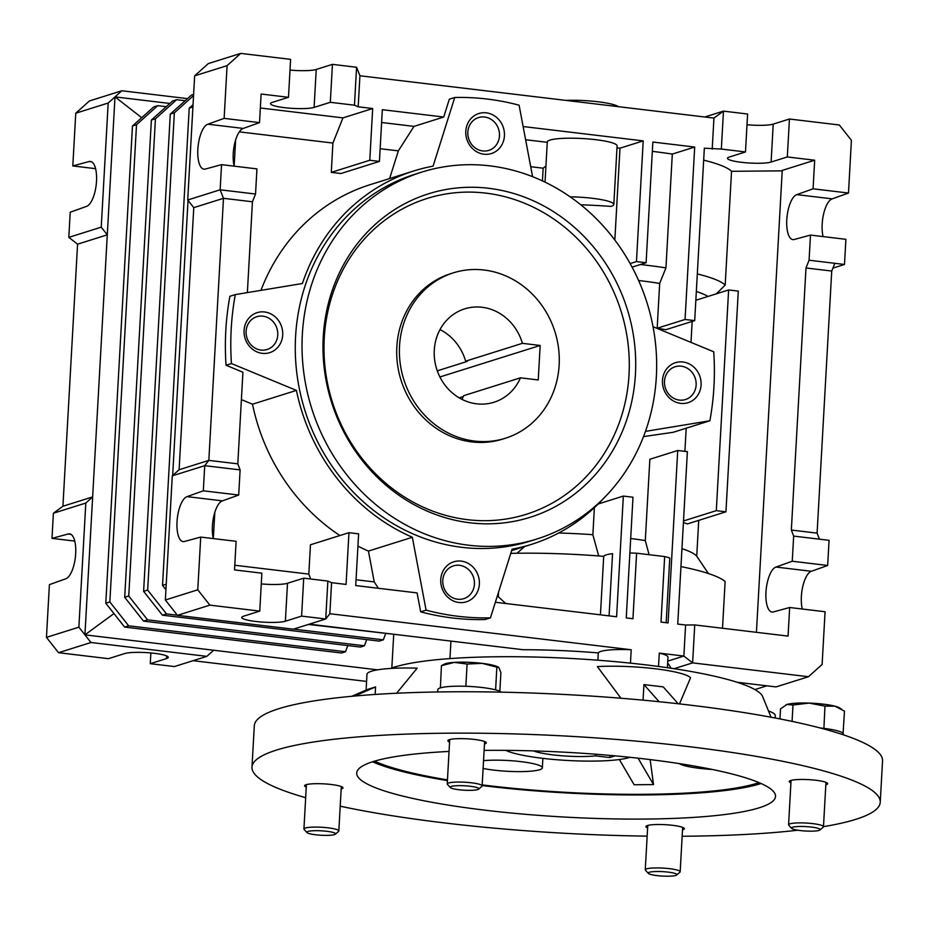 <?xml version="1.0" encoding="UTF-8"?>
<svg xmlns="http://www.w3.org/2000/svg" width="929" height="929" viewBox="0 0 929 929"><rect width="100%" height="100%" fill="white"/><g stroke="black" fill="none" stroke-linecap="round" stroke-linejoin="round"><path stroke-width="1.39" d="M484.125 270.025A86.699 79.255 -107.4 0 1 558.561 348.305A86.699 79.255 -107.4 0 1 505.341 438.256A86.699 79.255 -107.4 0 1 474.568 441.066A86.699 79.255 -107.4 0 1 400.12 362.798A86.699 79.255 -107.4 0 1 453.352 272.847A86.699 79.255 -107.4 0 1 484.125 270.025M522.388 343.335A48.935 44.743 72.6 0 0 482.046 307.267A48.935 44.743 72.6 0 0 464.674 308.858A48.935 44.743 72.6 0 0 434.621 359.639A48.935 44.743 72.6 0 0 476.647 403.825A48.935 44.743 72.6 0 0 494.019 402.234A48.935 44.743 72.6 0 0 520.461 377.824L538.239 379.949L540.167 345.46L522.388 343.335L465.65 361.172A48.935 44.743 72.6 0 0 440.009 329.586M465.65 361.172L467.368 361.381L437.28 370.834M461.934 399.342A48.935 44.743 72.6 0 0 463.722 395.661L520.461 377.824M439.905 376.977L540.167 345.46M459.17 397.833L463.339 396.52M825.823 784.819A19.23 2.973 -176.8 0 0 827.634 783.681A19.23 2.973 -176.8 0 0 815.871 780.267A19.23 2.973 -176.8 0 0 789.244 781.533A19.23 2.973 -176.8 0 0 790.916 782.868M484.473 744.001A19.23 2.973 -176.8 0 0 486.285 742.863A19.23 2.973 -176.8 0 0 474.522 739.449A19.23 2.973 -176.8 0 0 447.894 740.715A19.23 2.973 -176.8 0 0 449.566 742.05M341.164 789.035A19.23 2.973 -176.8 0 0 342.987 787.897A19.23 2.973 -176.8 0 0 331.223 784.494A19.23 2.973 -176.8 0 0 304.596 785.748A19.23 2.973 -176.8 0 0 306.268 787.084M682.513 829.852A19.23 2.973 -176.8 0 0 684.336 828.714A19.23 2.973 -176.8 0 0 672.573 825.312A19.23 2.973 -176.8 0 0 645.945 826.578A19.23 2.973 -176.8 0 0 647.618 827.902M305.676 797.697A314.617 48.575 3.2 0 1 251.991 767.157A314.617 48.575 3.2 0 1 687.715 746.498A314.617 48.575 3.2 0 1 880.239 802.273A314.617 48.575 3.2 0 1 823.489 826.659M797.79 830.212A314.617 48.575 3.2 0 1 682.165 836.251M647.153 836.135A314.617 48.575 3.2 0 1 444.515 822.931A314.617 48.575 3.2 0 1 340.211 806.186M880.239 802.273L882.55 760.897A314.617 48.575 -176.8 0 0 690.026 705.123A314.617 48.575 -176.8 0 0 254.302 725.77L251.991 767.157M372.517 761.78A209.745 32.387 -176.8 0 0 447.418 780.604M482.151 785.539A209.745 32.387 -176.8 0 0 486.401 786.062A209.745 32.387 -176.8 0 0 761.06 783.507M449.044 751.433A209.745 32.387 -176.8 0 0 356.701 773.009A209.745 32.387 -176.8 0 0 485.054 810.193A209.745 32.387 -176.8 0 0 775.529 796.42A209.745 32.387 -176.8 0 0 647.176 759.237A209.745 32.387 -176.8 0 0 484.114 750.4M771.047 717.223L762.709 696.692A191.873 29.623 -176.8 0 0 603.281 660.635A191.873 29.623 -176.8 0 0 394.86 667.034A191.873 29.623 -176.8 0 0 390.819 668.439M366.096 690.073L366.967 674.419A59.421 9.174 -176.8 0 1 417.179 668.16L396.625 693.231M620.944 698.236L597.382 666.592A59.421 9.174 -176.8 0 1 654.899 668.729A59.421 9.174 -176.8 0 1 690.561 677.74L679.505 703.892M759.005 782.613A205.936 31.795 3.2 0 1 487.864 785.597A205.936 31.795 3.2 0 1 482.186 784.9M447.453 779.884A205.936 31.795 3.2 0 1 374.666 761.13M659.102 701.709L643.936 684.592L663.248 686.903L678.17 703.741M643.936 684.592L643.065 700.152M483.544 760.654A34.954 5.4 3.2 0 1 520.948 761.641A34.954 5.4 3.2 0 1 542.339 767.842A34.954 5.4 3.2 0 1 493.926 770.141A34.954 5.4 3.2 0 1 483.103 768.446M712.253 769.467A34.954 5.4 3.2 0 1 699.549 768.353A34.954 5.4 3.2 0 1 679.25 763.603M638.06 758.18L653.54 784.587L634.147 784.761L619.376 759.539M653.54 784.587L650.137 759.597M775.158 717.989L775.285 715.69A59.421 9.174 -176.8 0 0 768.515 710.987M351.87 696.274L367.454 689.481L375.56 686.926L375.142 694.439M354.727 696.018L375.56 686.926M629.908 757.309A66.424 10.254 3.2 0 1 542.373 758.296A66.424 10.254 3.2 0 1 505.771 750.365M533.385 750.899A38.449 5.934 -176.8 0 0 553.185 754.905A38.449 5.934 -176.8 0 0 595.617 755.869L595.71 754.22M595.617 755.869L609.621 757.553L609.749 755.382M609.621 757.553L615.033 755.846M789.662 607.508L825.068 611.746L822.119 664.467L808.474 676.73L692.616 662.876L694.741 624.938L788.071 636.098L789.662 607.508L773.497 611.886A22.726 8.512 96.8 0 1 772.045 612.037A22.726 8.512 96.8 0 1 765.96 592.226A22.726 8.512 96.8 0 1 775.994 567.05L811.4 571.289L827.658 565.471L792.251 561.232L793.656 536.091L791.345 530.053L817.09 533.13L831.734 271.047L834.823 263.302L809.078 260.225L810.483 235.083L794.318 239.461A22.726 8.512 96.8 0 1 792.867 239.601A22.726 8.512 96.8 0 1 786.782 219.801A22.726 8.512 96.8 0 1 796.815 194.625L832.221 198.864A22.726 8.512 -83.2 0 0 822.188 224.04A22.726 8.512 -83.2 0 0 823.106 236.593M802.284 609.018A22.726 8.512 96.8 0 1 801.367 596.464A22.726 8.512 96.8 0 1 811.4 571.289M200.722 537.078L236.117 541.317L234.526 569.907L261.873 573.181L259.76 611.108L209.873 605.139L197.772 589.81L200.722 537.078L184.546 541.456A22.726 8.512 96.8 0 1 183.106 541.607A22.726 8.512 96.8 0 1 177.021 521.796A22.726 8.512 96.8 0 1 187.054 496.632L222.449 500.859A22.726 8.512 -83.2 0 0 212.416 526.035A22.726 8.512 -83.2 0 0 213.333 538.588L214.808 512.402M310.692 579.011L308.811 574.11L310.46 544.789L348.956 532.689L346.064 584.422L331.583 582.68L329.853 613.721L325.731 618.993L301.6 616.113L303.713 578.175L327.856 581.066L325.731 618.993L293.309 629.188L177.451 615.335L165.35 600.006L172.283 475.857L179.111 469.737L193.766 207.655L187.716 199.99L220.138 189.795L221.543 164.654L205.367 169.032A22.726 8.512 96.8 0 1 203.927 169.171A22.726 8.512 96.8 0 1 197.842 149.372A22.726 8.512 96.8 0 1 207.875 124.196L243.282 128.434A22.726 8.512 -83.2 0 0 233.237 153.61A22.726 8.512 -83.2 0 0 234.154 166.163L235.629 139.977M545.033 182.142L547.286 141.974A34.954 5.4 3.2 0 1 550.003 140.082A34.954 5.4 3.2 0 1 589.218 139.013A34.954 5.4 3.2 0 1 617.088 145.876L613.814 204.496A34.954 5.4 3.2 0 1 611.085 206.401A132.835 20.508 -176.8 0 0 580.741 204.786M570.116 196.832A34.954 5.4 3.2 0 1 613.814 204.496M667.394 667.707L667.986 657.209A34.954 5.4 -176.8 0 0 659.276 653.11L683.86 656.06L692.616 662.876L674.071 668.694M658.522 666.476L659.276 653.11M246.115 331.223A17.186 15.712 72.6 0 0 260.991 350.07A17.186 15.712 72.6 0 0 267.087 349.513A17.186 15.712 72.6 0 0 277.759 335.009A17.186 15.712 72.6 0 0 262.884 316.162A17.186 15.712 72.6 0 0 256.787 316.719A17.186 15.712 72.6 0 0 246.115 331.223M664.49 381.25A17.186 15.712 72.6 0 0 685.463 399.54A17.186 15.712 72.6 0 0 696.135 385.036A17.186 15.712 72.6 0 0 675.162 366.746A17.186 15.712 72.6 0 0 664.49 381.25M467.833 132.092A17.186 15.712 72.6 0 0 482.708 150.939A17.186 15.712 72.6 0 0 488.817 150.382A17.186 15.712 72.6 0 0 499.477 135.878A17.186 15.712 72.6 0 0 484.601 117.031A17.186 15.712 72.6 0 0 478.505 117.588A17.186 15.712 72.6 0 0 467.833 132.092M442.773 580.381A17.186 15.712 72.6 0 0 463.745 598.671A17.186 15.712 72.6 0 0 474.417 584.167A17.186 15.712 72.6 0 0 453.445 565.877A17.186 15.712 72.6 0 0 442.773 580.381M264.556 311.97A20.972 19.172 72.6 0 0 244.095 330.352A20.972 19.172 72.6 0 0 262.245 353.345A20.972 19.172 72.6 0 0 282.706 334.963A20.972 19.172 72.6 0 0 264.556 311.97M662.47 380.379A20.972 19.172 72.6 0 0 680.62 403.372A20.972 19.172 72.6 0 0 701.081 385.001A20.972 19.172 72.6 0 0 682.931 361.996A20.972 19.172 72.6 0 0 662.47 380.379M486.273 112.839A20.972 19.172 72.6 0 0 465.812 131.221A20.972 19.172 72.6 0 0 483.963 154.214A20.972 19.172 72.6 0 0 504.435 135.831A20.972 19.172 72.6 0 0 486.273 112.839M440.752 579.51A20.972 19.172 72.6 0 0 458.903 602.503A20.972 19.172 72.6 0 0 479.364 584.132A20.972 19.172 72.6 0 0 461.214 561.128A20.972 19.172 72.6 0 0 440.752 579.51M421.696 172.132L414.938 174.257A192.268 175.778 72.6 0 0 295.585 336.507A192.268 175.778 72.6 0 0 530.238 541.084L536.997 538.971A192.268 175.778 -107.4 0 1 302.343 334.382A192.268 175.778 -107.4 0 1 421.696 172.132A192.268 175.778 -107.4 0 1 656.35 376.709A192.268 175.778 -107.4 0 1 536.997 538.971M635.436 374.213A169.542 155.004 -107.4 0 1 469.993 522.795A169.542 155.004 -107.4 0 1 323.257 336.879A169.542 155.004 -107.4 0 1 488.7 188.297A169.542 155.004 -107.4 0 1 635.436 374.213M629.026 374.619A165.525 151.334 -107.4 0 1 467.508 519.683A165.525 151.334 -107.4 0 1 324.256 338.179A165.525 151.334 -107.4 0 1 485.774 193.116A165.525 151.334 -107.4 0 1 629.026 374.619M505.341 438.256L502.635 439.103A86.699 79.255 -107.4 0 1 396.834 346.854A86.699 79.255 -107.4 0 1 450.646 273.695L453.352 272.847M834.823 263.302L844.484 264.463L832.918 268.098M793.656 536.091L819.401 539.18L817.09 533.13M809.078 260.225L805.989 267.97L831.734 271.047M166.268 106.672L157.744 105.651L153.691 106.928L132.464 125.984L105.79 603.223L124.614 627.075L341.454 653.006L345.507 651.74L347.806 645.562M157.744 105.651L136.517 124.707L132.464 125.984M136.517 124.707L109.843 601.957L105.79 603.223M109.843 601.957L128.666 625.809L124.614 627.075M128.666 625.809L345.507 651.74M193.615 94.375L191.525 95.037L170.297 114.093L143.612 591.332L162.436 615.184L379.276 641.115L383.329 639.849L385.64 633.671M193.546 95.582L174.35 112.827L170.297 114.093M174.35 112.827L147.665 590.066L143.612 591.332M147.665 590.066L166.5 613.918L162.436 615.184M166.5 613.918L177.358 615.219M293.564 629.107L383.329 639.849M155.433 118.773L151.381 120.038L172.608 100.982L176.661 99.705L155.433 118.773L128.748 596.012L147.583 619.864L364.423 645.794L366.723 639.616M185.185 100.727L176.661 99.705M151.381 120.038L124.695 597.277L128.748 596.012M124.695 597.277L143.53 621.129L147.583 619.864M143.53 621.129L360.359 647.06L364.423 645.794M789.441 119.017L839.317 124.985L851.417 140.314L848.479 193.046L813.072 188.808L814.675 160.218L787.316 156.955L789.441 119.017L773.218 124.114L771.105 162.041A22.726 3.507 3.2 0 1 745.604 162.738A22.726 3.507 3.2 0 1 727.5 158.278A22.726 3.507 3.2 0 1 729.265 157.047L745.476 151.95L721.345 149.058L723.459 111.132L747.601 114.012L745.476 151.95M810.483 235.083L845.889 239.322L844.484 264.463M832.221 198.864L848.479 193.046M193.035 104.722L189.214 108.147L192.907 106.986M189.214 108.147L162.529 585.386L166.233 584.225M188.041 200.397L172.655 475.532M162.529 585.386L165.919 589.694M308.416 624.439L399.087 634.902M819.401 539.18L829.063 540.33L827.658 565.471M808.474 676.73L776.052 686.914L737.034 682.258M791.345 530.053L805.989 267.97M796.815 194.625L813.072 188.808M775.994 567.05L792.251 561.232M113.953 613.581L84.922 634.844L213.658 650.242L206.83 656.362L90.972 642.508L78.872 627.18L85.816 503.042L92.645 496.91L114.999 96.895L121.827 90.763L187.519 98.625M101.238 227.164L68.816 237.359L77.571 244.176L107.288 234.828L101.238 227.164L108.182 103.026L114.999 96.895L169.844 103.456M84.922 634.844L92.645 496.91L62.917 506.247L77.571 244.176M187.716 199.99L194.649 75.841L208.293 63.59L240.727 53.394L290.603 59.363L288.489 97.301L261.13 94.026L259.528 122.616L224.133 118.378L207.875 124.196M114.999 96.895L141.707 117.693M618.377 106.672A34.954 5.4 -176.8 0 0 565.866 100.402M704.763 117.008L723.459 111.132L713.936 118.099L359.929 75.772L356.573 67.26L354.46 105.186L330.318 102.306L332.443 64.368L356.573 67.26M746.997 124.741A22.726 3.507 -176.8 0 0 773.218 124.114M787.316 156.955L771.105 162.041M766.866 685.823L754.894 689.585M756.427 632.312L782.241 170.413L814.675 160.218M90.972 642.508L58.55 652.704L108.438 658.673L124.649 653.575A22.726 3.507 3.2 0 1 150.138 652.878A22.726 3.507 3.2 0 1 168.254 657.349A22.726 3.507 3.2 0 1 166.488 658.58L150.277 663.678L174.408 666.557L206.83 656.362M213.658 650.242L377.557 669.844M58.55 652.704L46.45 637.375L78.872 627.18M150.277 663.678L150.87 652.948M70.976 534.338L68.154 534.001L51.989 538.367L53.394 513.226L85.816 503.042M68.154 534.001A22.726 8.512 96.8 0 1 69.605 533.85A22.726 8.512 96.8 0 1 75.551 555.53A22.726 8.512 96.8 0 1 65.657 578.825L49.4 584.643L46.45 637.375M108.182 103.026L75.76 113.21L89.405 100.959L121.827 90.763M91.797 161.901L88.975 161.565L72.81 165.943L75.76 113.21M88.975 161.565A22.726 8.512 96.8 0 1 90.427 161.425A22.726 8.512 96.8 0 1 96.372 183.106A22.726 8.512 96.8 0 1 86.478 206.401L70.221 212.218L68.816 237.359M53.394 513.226L62.917 506.247M261.281 583.9A22.726 3.507 -176.8 0 0 287.502 583.273L285.377 621.211A22.726 3.507 3.2 0 1 259.888 621.896A22.726 3.507 3.2 0 1 241.772 617.437A22.726 3.507 3.2 0 1 243.549 616.206L259.76 611.108M209.873 605.139L177.451 615.335M285.377 621.211L301.6 616.113M197.772 589.81L165.35 600.006M203.312 490.814L204.717 465.673L240.112 469.9L238.707 495.041L203.312 490.814L187.054 496.632M193.766 207.655L223.483 198.307L208.828 460.389L204.717 465.673L172.283 475.857M194.649 75.841L227.082 65.657L240.727 53.394M290.011 70.093A22.726 3.507 -176.8 0 0 316.232 69.466L314.107 107.392A22.726 3.507 3.2 0 1 288.617 108.089A22.726 3.507 3.2 0 1 270.502 103.63A22.726 3.507 3.2 0 1 272.267 102.387L288.489 97.301M332.443 64.368L316.232 69.466M224.133 118.378L227.082 65.657M240.112 469.9L237.801 463.85L208.828 460.389L179.111 469.737M220.138 189.795L223.483 198.307L252.444 201.779L255.533 194.033L220.138 189.795M330.318 102.306L314.107 107.392M379.438 161.414L340.931 173.526L331.281 172.364L369.788 160.264L379.438 161.414L382.33 109.692L443.714 117.031L449.334 99.206L454.734 97.499A262.175 239.694 -107.4 0 1 519.102 105.198L532.584 176.684M630.129 263.569L636.458 261.583L646.108 262.733L632.08 267.146M716.364 293.819L725.177 285.098A132.835 20.508 -176.8 0 0 697.319 273.939M725.177 285.098L731.541 171.296L782.218 170.855M703.683 160.148A132.835 20.508 3.2 0 1 731.541 171.296M694.706 320.621L685.056 319.471L657.175 328.227A118.854 18.348 3.2 0 1 665.838 329.702L694.706 320.621L704.345 148.199L721.345 149.058M725.944 511.809L716.294 510.66L728.626 289.964L738.288 291.114L725.944 511.809L687.425 523.921A118.854 18.348 -176.8 0 0 683.419 522.528M329.853 613.721L631.209 649.754A34.954 5.4 -176.8 0 0 598.311 652.901A150.312 23.202 -176.8 0 0 523.085 649.719L309.311 624.16M392.735 667.742A34.954 5.4 3.2 0 1 397.147 666.348M450.925 641.091L449.95 658.591M598.311 652.901L597.893 660.217M671.156 668.253L667.661 662.923M694.741 624.938L685.602 625.02L683.86 656.06L667.765 661.111M680.957 566.585A150.312 23.202 3.2 0 1 725.131 581.519L722.507 628.259M685.602 625.02L677.74 624.079L687.379 451.657L677.729 450.507L649.847 459.274L645.295 540.585L649.092 554.694M677.729 450.507L668.09 622.929L661.007 622.082L664.665 556.564L636.609 553.208L632.951 618.726L626.251 617.924L632.997 497.224L623.347 496.074L598.23 503.971M287.502 583.273L303.713 578.175M604.233 497.735A195.764 178.972 -107.4 0 1 531.283 544.429A195.764 178.972 -107.4 0 1 512.088 549.202L490.442 617.843L485.031 619.538A262.175 239.694 72.6 0 1 420.674 611.839L417.098 592.911L355.726 585.572L358.617 533.85L348.956 532.689M366.583 681.421L193.116 660.682M51.989 538.367L74.773 541.096M72.81 165.943L95.594 168.672M238.707 495.041L222.449 500.859M221.543 164.654L256.938 168.892L255.533 194.033M259.528 122.616L243.282 128.434M260.352 107.996L342.952 117.878L372.68 108.542L369.788 160.264M239.334 131.86L332.919 143.054L342.952 117.878M646.108 262.733L652.855 142.044L694.695 147.049L672.306 154.086A132.835 20.508 -176.8 0 0 652.332 151.357M712.206 149.139L713.936 118.099M359.929 75.772L358.188 106.8L354.46 105.186M358.188 106.8L372.68 108.542M332.919 143.054L331.281 172.364M672.306 154.086L665.942 267.877A132.835 20.508 -176.8 0 0 640.453 264.521M614.835 240.077L619.98 148.187L643.205 140.894L636.458 261.583M630.698 538.495A118.854 18.348 3.2 0 1 645.295 540.585M708.386 573.518L696.727 556.192L698.724 520.368M681.956 548.667A118.854 18.348 3.2 0 1 696.727 556.192M707.979 296.456A118.854 18.348 -176.8 0 0 696.344 291.485M694.695 147.049L685.056 319.471M657.175 328.227L659.671 283.403L665.942 267.877M716.294 510.66L683.512 520.96M684.894 451.366L686.194 428.211M690.99 342.395L692.163 321.422M728.626 289.964L695.844 300.264M600.436 614.835L603.711 556.343A34.954 5.4 3.2 0 1 612.559 553.672L609.076 615.869M558.654 533.002A118.854 18.348 3.2 0 1 592.865 534.721L598.694 555.948M524.583 546.531L517.093 553.208M603.711 556.343A150.312 23.202 -176.8 0 0 510.776 553.359M498.559 592.098L498.304 596.766L505.771 603.513M631.209 649.754L630.466 663.143M666.174 622.697L669.786 558.027A34.954 5.4 3.2 0 0 664.665 556.564M636.609 553.208A34.954 5.4 -176.8 0 0 629.885 552.999M592.865 534.721L594.374 507.652M623.347 496.074L616.601 616.763L495.354 602.271M331.583 582.68L327.856 581.066M308.811 574.11L234.782 565.25M237.801 463.85L242.922 372.227L226.037 365.248L231.449 363.553A262.175 239.694 -107.4 0 1 235.304 294.586L302.389 283.519A195.764 178.972 -107.4 0 1 413.893 170.924A195.764 178.972 -107.4 0 1 433.088 166.14L454.734 97.499M247.369 292.589L252.444 201.779M235.304 294.586L229.893 296.281A262.175 239.694 72.6 0 0 226.037 365.248M381.61 122.5L413.986 126.379L443.714 117.031M413.893 170.924L369.986 184.72A195.764 178.972 72.6 0 0 260.968 290.347M389.611 178.554L398.344 150.881L380.147 148.698M398.344 150.881L413.986 126.379M643.205 140.894L523.12 126.53M619.98 148.187A132.835 20.508 -176.8 0 0 616.972 147.966M525.605 139.722L547.262 142.311M545.938 166.036L543.151 168.195L542.443 180.923M530.703 166.709L543.151 168.195M659.671 283.403A118.854 18.348 -176.8 0 0 638.595 280.512M653.029 326.706L713.727 351.789A262.175 239.694 -107.4 0 1 709.872 420.767L673.165 432.299L643.53 436.595M498.304 596.766L497.131 596.627M357.932 546.101A195.764 178.972 72.6 0 0 368.43 551.071L374.248 581.926L378.347 588.278M374.248 581.926L356.051 579.754M241.389 399.609L252.502 404.208A195.764 178.972 72.6 0 0 339.898 535.545M490.442 617.843A262.175 239.694 -107.4 0 1 426.074 610.144L412.337 537.276A195.764 178.972 -107.4 0 1 296.421 390.401L252.502 404.208M296.421 390.401L231.449 363.553M709.872 420.767L645.469 431.381M420.674 611.839L426.074 610.144M368.43 551.071L412.337 537.276M668.102 872.11A14.365 2.218 3.2 0 1 676.707 874.99A14.365 2.218 3.2 0 1 657 875.606A14.365 2.218 3.2 0 1 648.361 873.411A14.365 2.218 3.2 0 1 653.749 871.623A14.365 2.218 3.2 0 1 668.102 872.11M648.361 873.411L645.469 870.241A17.477 2.694 3.2 0 1 645.272 869.811A17.477 2.694 3.2 0 1 669.484 868.661A17.477 2.694 3.2 0 1 680.179 871.762A17.477 2.694 3.2 0 1 679.935 872.168L676.707 874.99M437.664 691.966L437.791 689.643A32.155 4.97 3.2 0 1 466.788 686.322A32.155 4.97 3.2 0 1 501.358 692.151M820.121 727.964A32.155 4.97 3.2 0 1 843.369 734.049L843.323 734.793M334.428 834.614A14.365 2.218 3.2 0 1 319.425 835.136A14.365 2.218 3.2 0 1 307.011 832.593A14.365 2.218 3.2 0 1 307.975 831.455A14.365 2.218 3.2 0 1 325.185 831.118A14.365 2.218 3.2 0 1 335.357 834.172A14.365 2.218 3.2 0 1 334.428 834.614M307.011 832.593L304.12 829.423A17.477 2.694 3.2 0 1 303.922 828.993A17.477 2.694 3.2 0 1 305.281 828.041A17.477 2.694 3.2 0 1 324.895 827.507A17.477 2.694 3.2 0 1 338.83 830.944A17.477 2.694 3.2 0 1 338.586 831.35L335.357 834.172M458.961 789.743A14.365 2.218 3.2 0 1 450.321 787.548A14.365 2.218 3.2 0 1 455.709 785.76A14.365 2.218 3.2 0 1 470.062 786.248A14.365 2.218 3.2 0 1 478.656 789.127A14.365 2.218 3.2 0 1 458.961 789.743M450.321 787.548L447.418 784.378A17.477 2.694 3.2 0 1 447.232 783.948A17.477 2.694 3.2 0 1 471.433 782.799A17.477 2.694 3.2 0 1 482.128 785.899A17.477 2.694 3.2 0 1 481.896 786.306L478.656 789.127M440.392 687.866L441.426 665.663L454.397 662.389L467.09 664.038L482.093 663.352L498.989 667.719L500.882 672.77L499.848 691.269M465.847 686.264L467.09 664.038M498.42 667.208A27.963 4.32 -176.8 0 0 498.234 667.08A27.963 4.32 -176.8 0 0 482.093 663.352A27.963 4.32 -176.8 0 0 454.397 662.389A27.963 4.32 -176.8 0 0 444.468 664.084L441.426 665.663M498.234 667.08L498.989 667.719M495.61 689.864L496.818 667.591M792.634 827.228A14.365 2.218 3.2 0 1 809.844 826.903A14.365 2.218 3.2 0 1 820.005 829.957A14.365 2.218 3.2 0 1 819.088 830.398A14.365 2.218 3.2 0 1 804.073 830.921A14.365 2.218 3.2 0 1 791.671 828.366A14.365 2.218 3.2 0 1 792.634 827.228M791.671 828.366L788.767 825.207A17.477 2.694 3.2 0 1 788.582 824.766A17.477 2.694 3.2 0 1 789.94 823.826A17.477 2.694 3.2 0 1 809.554 823.291A17.477 2.694 3.2 0 1 823.477 826.717A17.477 2.694 3.2 0 1 823.245 827.135L820.005 829.957M823.895 728.382L824.975 706.11L834.869 706.168L844.484 711.149L843.079 733.341M792.077 721.38L792.994 704.995L809.124 703.09L824.975 706.11M779.954 718.918L780.511 708.92L786.886 704.496L792.994 704.995M841.628 709.187L839.584 707.91A27.963 4.32 -176.8 0 0 834.869 706.168A27.963 4.32 -176.8 0 0 809.124 703.09A27.963 4.32 3.2 0 0 786.886 704.496A27.963 4.32 -176.8 0 0 785.818 704.902A27.963 4.32 -176.8 0 0 785.725 704.948M166.488 658.58L166.639 655.92M542.873 758.354L542.339 767.842M391.829 668.056L393.699 634.635M531.283 544.429L511.647 550.595M680.179 871.762L682.652 827.391M645.272 869.811L647.757 825.44M303.922 828.993L306.407 784.622M338.83 830.944L341.303 786.573M447.232 783.948L449.706 739.577M482.128 785.899L484.613 741.528M823.477 826.717L825.962 782.346M788.582 824.766L791.055 780.395"/></g></svg>
